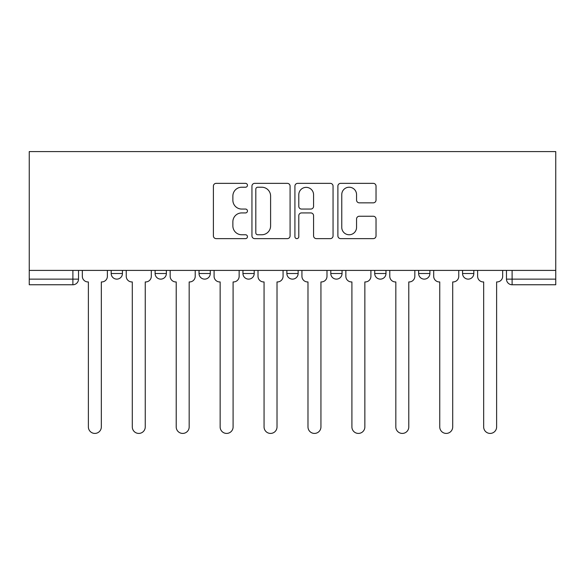 <?xml version="1.0" encoding="UTF-8"?>
<svg xmlns="http://www.w3.org/2000/svg" width="585" height="585" viewBox="0 0 585 585"><rect width="100%" height="100%" fill="white"/><g stroke="black" fill="none" stroke-linecap="round" stroke-linejoin="round"><path stroke-width="0.88" d="M247.455 185.291A1.938 1.938 0 0 0 245.517 183.354L216.157 183.354A2.764 2.764 0 0 0 213.393 186.118L213.393 235.865A2.764 2.764 0 0 0 216.157 238.629L245.517 238.629A1.938 1.938 0 0 0 247.455 236.691A1.938 1.938 0 0 0 245.517 234.761L241.722 234.761A8.841 8.841 0 0 1 232.874 225.912L232.874 221.766A8.841 8.841 0 0 1 241.722 212.925L245.517 212.925A1.938 1.938 0 0 0 247.455 210.988A1.938 1.938 0 0 0 245.517 209.057L241.722 209.057A8.841 8.841 0 0 1 232.874 200.216L232.874 196.07A8.841 8.841 0 0 1 241.722 187.222L245.517 187.222A1.938 1.938 0 0 0 247.455 185.291M462.559 270.402L462.559 273.495L473.821 273.495A5.631 5.631 0 0 1 468.19 279.125A5.631 5.631 0 0 1 462.559 273.495L462.559 270.402M374.714 270.402L374.714 273.495L385.976 273.495A5.631 5.631 0 0 1 380.345 279.125A5.631 5.631 0 0 1 374.714 273.495L374.714 270.402M330.788 270.402L330.788 273.495L342.049 273.495A5.631 5.631 0 0 1 336.419 279.125A5.631 5.631 0 0 1 330.788 273.495L330.788 270.402M242.951 270.402L242.951 273.495L254.212 273.495A5.631 5.631 0 0 1 248.581 279.125A5.631 5.631 0 0 1 242.951 273.495L242.951 270.402M373.267 202.841A2.764 2.764 0 0 0 376.031 200.077L376.031 186.118A2.764 2.764 0 0 0 373.267 183.354L340.653 183.354A2.764 2.764 0 0 0 337.889 186.118L337.889 235.865A2.764 2.764 0 0 0 340.653 238.629L373.267 238.629A2.764 2.764 0 0 0 376.031 235.865L376.031 219.002A2.764 2.764 0 0 0 373.267 216.245L359.307 216.245A2.764 2.764 0 0 0 356.55 219.002L356.55 227.368A7.393 7.393 0 0 1 349.157 234.761A7.393 7.393 0 0 1 341.764 227.368L341.764 194.615A7.393 7.393 0 0 1 349.157 187.222A7.393 7.393 0 0 1 356.55 194.615L356.55 200.077A2.764 2.764 0 0 0 359.307 202.841L373.267 202.841M555.75 270.402L29.25 270.402L29.25 151.581L555.75 151.581L555.75 284.756L512.109 284.756A5.631 5.631 0 0 1 506.478 279.125L555.75 279.125M290.08 186.118A2.764 2.764 0 0 0 287.315 183.354L254.709 183.354A2.764 2.764 0 0 0 251.945 186.118L251.945 235.865A2.764 2.764 0 0 0 254.709 238.629L287.315 238.629A2.764 2.764 0 0 0 290.08 235.865L290.08 186.118M297.685 183.354L330.291 183.354A2.764 2.764 0 0 1 333.055 186.118L333.055 235.865A2.764 2.764 0 0 1 330.291 238.629L316.339 238.629A2.764 2.764 0 0 1 313.575 235.865L313.575 215.689A2.764 2.764 0 0 0 310.81 212.925L301.553 212.925A2.764 2.764 0 0 0 298.789 215.689L298.789 236.691A1.938 1.938 0 0 1 296.851 238.629A1.938 1.938 0 0 1 294.92 236.691L294.92 186.118A2.764 2.764 0 0 1 297.685 183.354M506.478 270.402L506.478 279.125M78.522 270.402L78.522 279.125L78.522 270.402M72.891 270.402L72.891 284.756L29.25 284.756L29.25 279.125L78.522 279.125A5.631 5.631 0 0 1 72.891 284.756A5.631 5.631 0 0 0 78.522 279.125M29.25 270.402L29.25 279.125M473.821 270.402L473.821 273.495M429.895 270.402L429.895 273.495A5.631 5.631 0 0 1 424.264 279.125A5.631 5.631 0 0 1 418.633 273.495L429.895 273.495L429.895 270.402M418.633 270.402L418.633 273.495M385.976 270.402L385.976 273.495L385.976 270.402M342.049 273.495L342.049 270.402L342.049 273.495A5.631 5.631 0 0 1 336.419 279.125M298.131 270.402L298.131 273.495A5.631 5.631 0 0 1 292.5 279.125A5.631 5.631 0 0 1 286.869 273.495A5.631 5.631 0 0 0 292.5 279.125A5.631 5.631 0 0 0 298.131 273.495L298.131 270.402M286.869 270.402L286.869 273.495L298.131 273.495M254.212 270.402L254.212 273.495M210.286 270.402L210.286 273.495A5.631 5.631 0 0 1 204.655 279.125A5.631 5.631 0 0 1 199.024 273.495A5.631 5.631 0 0 0 204.655 279.125A5.631 5.631 0 0 0 210.286 273.495L199.024 273.495L199.024 270.402M155.105 270.402L155.105 273.495L166.367 273.495L166.367 270.402L166.367 273.495A5.631 5.631 0 0 1 160.736 279.125A5.631 5.631 0 0 1 155.105 273.495A5.631 5.631 0 0 0 160.736 279.125M111.179 270.402L111.179 273.495L122.44 273.495L122.44 270.402L122.44 273.495A5.631 5.631 0 0 1 116.81 279.125A5.631 5.631 0 0 1 111.179 273.495A5.631 5.631 0 0 0 116.81 279.125M257.751 187.222A1.938 1.938 0 0 0 255.813 189.16L255.813 232.823A1.938 1.938 0 0 0 257.751 234.761L261.758 234.761A8.841 8.841 0 0 0 270.599 225.912L270.599 196.07A8.841 8.841 0 0 0 261.758 187.222L257.751 187.222M313.575 194.754A7.393 7.393 0 0 0 306.182 187.361A7.393 7.393 0 0 0 298.789 194.754L298.789 206.293A2.764 2.764 0 0 0 301.553 209.057L310.81 209.057A2.764 2.764 0 0 0 313.575 206.293L313.575 194.754M82.324 276.31L82.324 270.402L82.324 276.31A5.631 5.631 48.4 0 0 87.955 281.941L88.379 281.941L88.379 426.94A6.479 6.479 48.4 0 0 94.85 433.419A6.479 6.479 48.4 0 0 101.329 426.94L101.329 281.941L101.746 281.941A5.631 5.631 48.4 0 0 107.377 276.31L107.377 270.402M87.955 281.941L88.379 281.941L88.379 426.94M101.329 426.94L101.329 281.941L101.746 281.941M126.243 276.31L126.243 270.402L126.243 276.31A5.631 5.631 48.4 0 0 131.874 281.941L132.298 281.941L132.298 426.94A6.479 6.479 48.4 0 0 138.777 433.419A6.479 6.479 48.4 0 0 145.248 426.94L145.248 281.941L145.672 281.941A5.631 5.631 48.4 0 0 151.303 276.31L151.303 270.402M170.169 276.31L170.169 270.402L170.169 276.31A5.631 5.631 48.4 0 0 175.8 281.941L176.217 281.941L176.217 426.94A6.479 6.479 48.4 0 0 182.695 433.419A6.479 6.479 48.4 0 0 189.174 426.94L189.174 281.941L189.591 281.941A5.631 5.631 48.4 0 0 195.222 276.31L195.222 270.402M131.874 281.941L132.298 281.941L132.298 426.94M145.248 426.94L145.248 281.941L145.672 281.941M175.8 281.941L176.217 281.941L176.217 426.94M189.174 426.94L189.174 281.941L189.591 281.941M214.088 276.31L214.088 270.402L214.088 276.31A5.631 5.631 48.4 0 0 219.719 281.941L220.143 281.941L220.143 426.94A6.479 6.479 48.4 0 0 226.614 433.419A6.479 6.479 48.4 0 0 233.093 426.94L233.093 281.941L233.517 281.941A5.631 5.631 48.4 0 0 239.148 276.31L239.148 270.402M258.007 276.31L258.007 270.402L258.007 276.31A5.631 5.631 48.4 0 0 263.638 281.941L264.062 281.941L264.062 426.94A6.479 6.479 48.4 0 0 270.541 433.419A6.479 6.479 48.4 0 0 277.012 426.94L277.012 281.941L277.436 281.941A5.631 5.631 48.4 0 0 283.067 276.31L283.067 270.402M301.933 276.31L301.933 270.402L301.933 276.31A5.631 5.631 48.4 0 0 307.564 281.941L307.988 281.941L307.988 426.94A6.479 6.479 48.4 0 0 314.459 433.419A6.479 6.479 48.4 0 0 320.938 426.94L320.938 281.941L321.362 281.941A5.631 5.631 48.4 0 0 326.993 276.31L326.993 270.402M219.719 281.941L220.143 281.941L220.143 426.94M233.093 426.94L233.093 281.941L233.517 281.941M263.638 281.941L264.062 281.941L264.062 426.94M277.012 426.94L277.012 281.941L277.436 281.941M307.564 281.941L307.988 281.941L307.988 426.94M320.938 426.94L320.938 281.941L321.362 281.941M345.852 276.31L345.852 270.402L345.852 276.31A5.631 5.631 48.4 0 0 351.483 281.941L351.907 281.941L351.907 426.94A6.479 6.479 48.4 0 0 358.386 433.419A6.479 6.479 48.4 0 0 364.857 426.94L364.857 281.941L365.281 281.941A5.631 5.631 48.4 0 0 370.912 276.31L370.912 270.402M351.483 281.941L351.907 281.941L351.907 426.94M364.857 426.94L364.857 281.941L365.281 281.941M389.778 276.31L389.778 270.402L389.778 276.31A5.631 5.631 48.4 0 0 395.409 281.941L395.826 281.941L395.826 426.94A6.479 6.479 48.4 0 0 402.304 433.419A6.479 6.479 48.4 0 0 408.783 426.94L408.783 281.941L409.2 281.941A5.631 5.631 48.4 0 0 414.831 276.31L414.831 270.402M395.409 281.941L395.826 281.941L395.826 426.94M408.783 426.94L408.783 281.941L409.2 281.941M433.697 276.31L433.697 270.402L433.697 276.31A5.631 5.631 48.4 0 0 439.328 281.941L439.752 281.941L439.752 426.94A6.479 6.479 48.4 0 0 446.223 433.419A6.479 6.479 48.4 0 0 452.702 426.94L452.702 281.941L453.126 281.941A5.631 5.631 48.4 0 0 458.757 276.31L458.757 270.402M439.328 281.941L439.752 281.941L439.752 426.94M452.702 426.94L452.702 281.941L453.126 281.941M477.623 276.31L477.623 270.402L477.623 276.31A5.631 5.631 48.4 0 0 483.254 281.941L483.671 281.941L483.671 426.94A6.479 6.479 48.4 0 0 490.15 433.419A6.479 6.479 48.4 0 0 496.621 426.94L496.621 281.941L497.045 281.941A5.631 5.631 48.4 0 0 502.676 276.31L502.676 270.402M483.254 281.941L483.671 281.941L483.671 426.94M496.621 426.94L496.621 281.941L497.045 281.941M512.109 270.402L512.109 284.756"/></g></svg>
